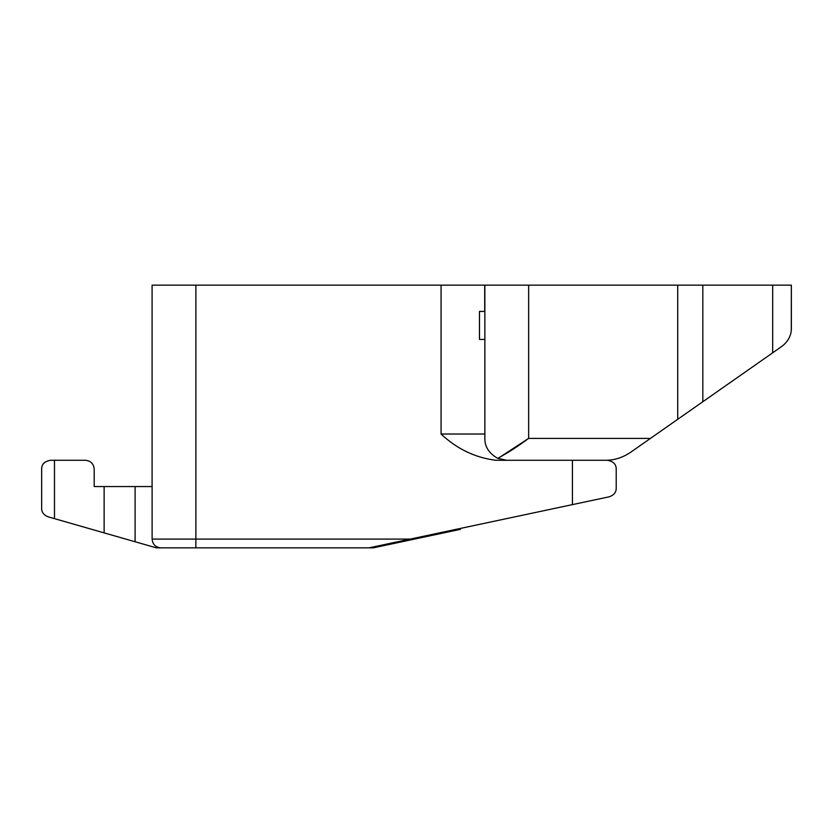 <?xml version="1.0" encoding="UTF-8"?>
<svg xmlns="http://www.w3.org/2000/svg" width="833" height="833" viewBox="0 0 833 833"><rect width="100%" height="100%" fill="white"/><g stroke="black" fill="none" stroke-linecap="round" stroke-linejoin="round"><path stroke-width="1.25" d="M104.135 532.881L47.991 516.783C43.722 515.002 41.608 512.191 41.65 508.359L41.65 469.041C41.629 464.262 44.555 461.336 50.407 460.285L85.435 460.285C90.745 460.816 93.66 463.731 94.191 469.041L94.191 486.555L104.135 486.555L104.135 532.881L156.365 547.854L373.299 547.854L460.514 529.319L460.514 528.403M104.135 486.555L152.116 486.555L152.116 539.097C152.647 544.407 155.573 547.323 160.884 547.854L369.019 547.854L609.277 496.791C613.931 495.135 616.243 492.282 616.212 488.221L616.212 469.041C616.233 464.262 613.307 461.336 607.455 460.285L495.76 460.285C475.029 457.629 456.807 448.872 441.063 434.014L484.858 434.014L484.858 339.437L479.475 339.437L479.475 311.417L484.858 311.417L484.858 339.437M41.65 508.359L41.681 509.088M41.775 467.584L41.65 469.041M484.712 311.417L484.712 285.146L441.063 285.146L441.063 434.014M484.712 285.146L484.858 311.417M441.063 285.146L152.085 285.146L152.085 486.555M528.643 285.146L528.643 438.397L650.458 438.397L782.01 346.278C788.278 341.332 791.392 335.345 791.35 328.337L791.35 285.146L484.858 285.146L484.858 438.397C484.712 446.727 488.992 453.371 497.676 458.317C507.078 453.371 517.397 446.727 528.643 438.397L499.373 457.504M650.458 438.397L630.498 452.371C622.563 457.681 614.192 460.316 605.383 460.285L506.745 460.285L497.676 458.317M791.35 285.146L791.298 329.795M54.478 460.285L54.478 518.636M135.102 541.752L135.102 486.555M152.116 539.097L195.87 539.097L195.87 547.854M195.87 285.146L195.87 539.097L410.211 539.097M572.427 460.285L572.427 504.621M677.718 285.146L677.718 419.301M702.833 285.146L702.833 401.725M772.68 285.146L772.68 352.807"/></g></svg>
